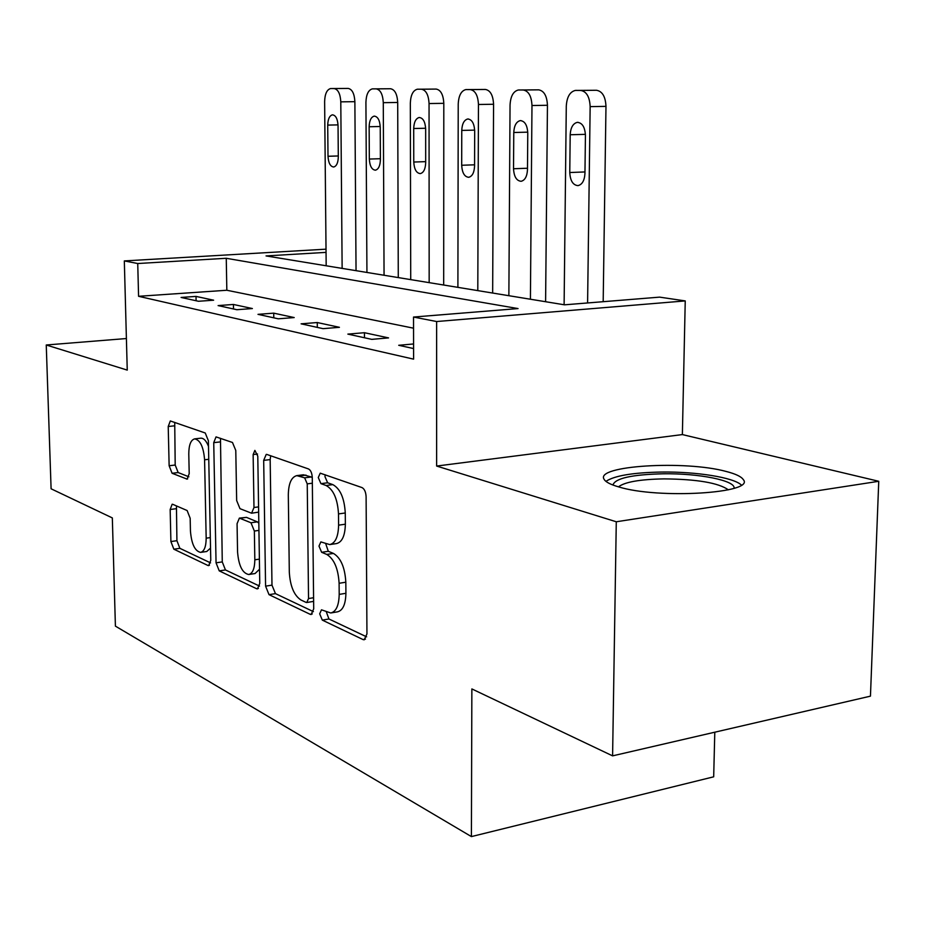 <?xml version="1.0" encoding="UTF-8"?>
<svg xmlns="http://www.w3.org/2000/svg" width="925" height="925" viewBox="0 0 925 925"><rect width="100%" height="100%" fill="white"/><g stroke="black" fill="none" stroke-linecap="round" stroke-linejoin="round"><path stroke-width="1.39" d="M319.68 613.818L322.316 620.12L363.016 639.557L364.196 639.788L366.947 633.937L366.103 496.713C365.826 491.95 364.462 488.909 362.022 487.591L320.235 473.172L318.269 477.531L320.94 483.648L326.097 485.498C333.474 489.568 337.602 499.049 338.504 513.918L338.596 525.169C338.307 536.731 335.359 543.206 329.751 544.582L320.859 541.911L318.986 546.085L321.634 552.294L326.768 554.433C334.098 558.931 338.215 568.54 339.105 583.282L339.197 594.393C338.932 605.505 336.11 611.702 330.734 612.986L321.484 609.818L319.68 613.818M326.328 611.888L328.953 618.987L366.624 636.839M325.161 474.756L324.976 476.676L327.647 482.781L332.827 484.619L326.097 485.498M325.727 543.727L328.306 551.288L333.462 553.428L326.768 554.433M618.524 486.851C658.022 499.338 756.13 493.256 743.214 479.497C741.214 476.548 735.56 473.877 726.252 471.484C685.124 460.118 594.463 465.645 604.129 479.335C605.632 482.006 610.431 484.515 618.524 486.851M172.802 504.333L172.154 504.229L170.165 509.502L170.905 541.541L173.842 549.184L207.905 565.464L208.68 565.614L210.773 560.33L208.391 440.751L205.234 432.993L170.327 420.956L168.223 426.506L169.136 465.749L172.085 473.276L187.093 479.127L189.209 473.669L188.781 453.851C188.85 444.971 190.804 439.976 194.632 438.878C200.228 439.965 203.546 446.925 204.587 459.783L206.171 538.177C206.09 546.687 204.24 551.416 200.598 552.387C194.909 551.127 191.521 544.027 190.446 531.077L190.168 518.278L187.139 510.542L172.802 504.333M413.544 328.19L226.833 290.253L138.577 296.301L137.733 263.521L124.32 260.919L326.028 249.172M612.593 755.864L616.281 521.769L878.75 481.289L870.448 696.155L612.593 755.864L471.866 688.928L471.403 836.593L115.405 626.132L112.33 517.919L51.095 488.793L46.25 344.99L127.245 370.104L124.32 260.919M878.75 481.289L682.372 434.577L436.635 466.05L616.281 521.769M436.635 466.05L436.635 321.53L413.521 317.044L518.046 308.58L226.255 258.283L137.733 263.521M138.577 296.301L413.602 359.143L413.521 317.044M265.579 586.149L269.025 594.659L310.153 614.304L311.182 614.501L313.702 608.835L312.28 477.624C312.002 473.068 310.754 470.178 308.522 468.963L266.955 454.476L266.227 454.395L263.683 460.373L265.579 586.149L271.985 585.143L275.453 593.63L313.425 611.633M256.583 588.716L219.237 570.875L216.057 562.816L213.733 442.647L216.034 436.889L232.476 442.474L235.782 450.475L236.661 500.529L239.98 508.669L251.6 513.213L253.982 507.501L253.138 454.545L254.884 450.394L257.786 456.187L259.763 583.421L257.474 588.878L256.583 588.716L258.387 588.427M126.401 338.538L46.25 344.99M413.579 343.961L398.721 345.291L413.591 348.563M388.546 337.903L364.45 332.711L347.858 334.11L371.734 339.359L388.546 337.903M339.429 327.311L317.263 322.536L301.111 323.831L323.068 328.664L339.429 327.311M294.196 317.564L273.719 313.147L257.994 314.35L278.263 318.813L294.196 317.564M252.386 308.557L233.424 304.464L218.103 305.585L236.869 309.713L252.386 308.557M213.629 300.197L196.019 296.405L181.08 297.445L198.505 301.272L213.629 300.197M471.403 836.593L713.684 776.815L714.794 732.195M326.051 252.375L266.042 255.924L564.539 304.822L659.629 297.133L685.24 300.914L436.635 321.53M682.372 434.577L685.24 300.914M226.833 290.253L226.255 258.283M364.45 332.711L364.485 337.764M317.263 322.536L317.31 327.392M273.719 313.147L273.788 317.83M233.424 304.464L233.505 308.973M196.019 296.405L196.1 300.752M331.335 612.882L337.405 611.864C342.805 610.581 345.638 604.395 345.915 593.295L339.197 594.393M333.462 553.428C340.816 557.902 344.944 567.499 345.823 582.207L345.915 593.295M330.132 544.524L336.457 543.588C342.088 542.212 345.06 535.748 345.36 524.197L338.596 525.169M332.827 484.619C340.238 488.689 344.377 498.136 345.268 512.982L345.36 524.197M270.713 455.794L270.169 459.598L271.985 585.143M306.071 602.395L306.776 602.522L308.534 598.544L307.239 483.868L304.637 477.82L296.798 475.623C291.352 477.069 288.519 483.509 288.311 494.921L289.305 572.02C290.138 586.045 294 595.365 300.879 599.955L306.071 602.395M306.776 602.522L313.621 601.377M312.28 477.739L311.286 476.988L304.637 477.82M296.798 475.623L303.423 474.791L311.286 476.988M259.52 586.08L225.446 569.939L219.237 570.875M220.474 438.3L222.266 561.903L225.446 569.939M251.6 513.213L258.653 512.115M237.563 552.017C238.696 565.684 242.408 573.176 248.709 574.518C252.652 573.512 254.687 568.609 254.826 559.81L254.363 531.043L250.976 522.764L239.367 518.116L237.066 523.7L237.563 552.017M248.998 574.471L255.057 573.546L259.543 569.222M258.827 523.192L257.358 521.873L250.976 522.764M239.367 518.116L246.489 517.364L257.358 521.873M200.598 552.387L206.749 551.497L210.53 548.097M208.507 446.393C206.31 440.809 203.743 438.08 200.817 438.184L194.632 438.878M174.721 422.355L175.195 465.032L178.155 472.548L188.885 476.814M176.444 505.906L176.918 540.697L179.866 548.328L210.565 562.886M603.181 301.7L605.979 106.363C605.517 96.639 602.348 91.274 596.486 90.268L575.257 90.442C569.846 91.852 566.852 97.09 566.285 106.167L564.111 304.753M575.917 90.407L580.703 90.442C586.519 91.459 589.676 96.848 590.15 106.629L587.595 302.961M570.193 134.749L569.765 172.524C570.251 180.826 573.003 185.185 578.021 185.624C582.183 184.584 584.496 180.56 584.947 173.542L585.433 135.351C584.958 127.083 582.241 122.748 577.293 122.354C573.003 123.453 570.644 127.592 570.193 134.749L585.421 134.356M545.6 301.723L547.45 105.277C546.976 95.946 544.05 90.8 538.662 89.841L518.266 90.002C513.271 91.332 510.531 96.362 510.045 105.092L508.866 295.699M518.844 89.968L523.238 90.002C528.591 90.974 531.505 96.142 531.979 105.519L530.418 299.238M513.768 132.495L513.525 168.743C513.999 176.675 516.532 180.861 521.133 181.288C524.984 180.306 527.1 176.432 527.481 169.68L527.77 133.061C527.308 125.152 524.799 121.002 520.255 120.608C516.312 121.649 514.15 125.615 513.768 132.495L527.759 132.159M492.655 293.052L493.568 104.259C493.094 95.31 490.377 90.373 485.394 89.448L465.772 89.598C461.159 90.858 458.65 95.703 458.222 104.109L457.898 287.351M466.281 89.575L470.328 89.598C475.277 90.534 477.982 95.495 478.456 104.49L477.797 290.612M461.76 130.425L461.691 165.263C462.153 172.859 464.5 176.872 468.732 177.299C472.293 176.363 474.236 172.64 474.571 166.118L474.687 130.945C474.224 123.372 471.912 119.383 467.726 118.99C464.084 119.984 462.095 123.8 461.76 130.425L474.675 130.124M443.688 285.027L443.803 103.334C443.329 94.72 440.797 89.968 436.184 89.078L417.267 89.228C413.001 90.43 410.677 95.09 410.33 103.184L410.723 279.627M417.718 89.205L421.465 89.228C426.043 90.118 428.564 94.893 429.05 103.542L429.165 282.645M413.706 128.517L413.764 162.037C414.227 169.333 416.4 173.183 420.308 173.611C423.604 172.721 425.408 169.125 425.685 162.835L425.662 128.991C425.211 121.718 423.06 117.891 419.198 117.498C415.811 118.446 413.984 122.112 413.706 128.517L425.639 128.251M398.282 277.581L397.704 102.467C397.23 94.177 394.859 89.598 390.581 88.742L372.324 88.881C368.358 90.026 366.219 94.512 365.918 102.34L366.936 272.447M372.729 88.858L376.209 88.881C380.453 89.748 382.811 94.338 383.285 102.675L384.06 275.257M369.144 126.748L369.329 159.054C369.769 166.061 371.804 169.772 375.411 170.188C378.487 169.333 380.152 165.876 380.395 159.794L380.233 127.188C379.805 120.192 377.793 116.504 374.209 116.122C371.075 117.024 369.387 120.562 369.144 126.748L380.221 126.505M612.94 485.024C615.056 478.294 631.833 474.548 663.306 473.785C698.733 473.242 735.918 480.561 734.057 488.296M728.357 489.822C718.436 482.838 696.964 479.196 663.93 478.884C639.95 479.335 624.791 481.994 618.467 486.839M741.33 484.989C733.525 477.439 696.352 471.588 661.884 472.039C633.07 472.559 614.42 475.67 605.944 481.37M356.044 270.667L354.876 101.669C354.414 93.668 352.182 89.251 348.205 88.43L330.56 88.557C326.86 89.656 324.883 93.992 324.629 101.553L326.178 265.776M330.919 88.546L334.156 88.569C338.111 89.39 340.319 93.818 340.793 101.854L342.134 268.389M327.716 125.095L328.005 156.267C328.444 163.02 330.341 166.604 333.694 167.009C336.561 166.199 338.099 162.846 338.307 156.961L338.041 125.511C337.613 118.782 335.74 115.22 332.41 114.839C329.485 115.694 327.924 119.117 327.716 125.095L338.03 124.887M328.953 618.987L322.316 620.12M327.647 482.781L320.94 483.648M328.306 551.288L321.634 552.294M345.823 582.207L339.105 583.282M345.268 512.982L338.504 513.918M365.467 639.117L363.016 639.557M270.169 459.598L263.683 460.373M312.268 613.946L310.153 614.304M275.453 593.63L269.025 594.659M313.587 597.723L308.534 598.544M312.338 483.208L307.239 483.868M306.025 475.115L299.399 475.947M222.266 561.903L216.057 562.816M220 441.942L213.733 442.647M258.572 506.888L253.982 507.501M257.532 454.025L253.138 454.545M259.393 559.128L254.826 559.81M258.942 530.395L254.363 531.043M246.489 517.364L240.142 518.231M210.322 537.598L206.171 538.177M208.761 459.286L204.587 459.783M187.706 478.884L186.457 479.034M178.155 472.548L172.085 473.276M175.195 465.032L169.136 465.749M174.305 425.847L168.223 426.506M209.466 565.233L207.905 565.464M179.866 548.328L173.842 549.184M176.918 540.697L170.905 541.541M176.189 508.704L170.165 509.502M590.15 106.629L605.979 106.363M580.703 90.442L596.486 90.268M584.97 171.946L569.765 172.524M531.979 105.519L547.45 105.277M523.238 90.002L538.662 89.841M527.493 168.246L513.525 168.743M478.456 104.49L493.568 104.259M470.328 89.598L485.394 89.448M474.571 164.812L461.691 165.263M429.05 103.542L443.803 103.334M421.465 89.228L436.184 89.078M425.685 161.644L413.764 162.037M383.285 102.675L397.704 102.467M376.209 88.881L390.581 88.742M380.383 158.707L369.329 159.054M340.793 101.854L354.876 101.669M334.156 88.569L348.205 88.43M338.296 155.967L328.005 156.267M578.09 122.343L577.293 122.354M520.96 120.585L520.255 120.608M468.362 118.978L467.726 118.99"/></g></svg>
